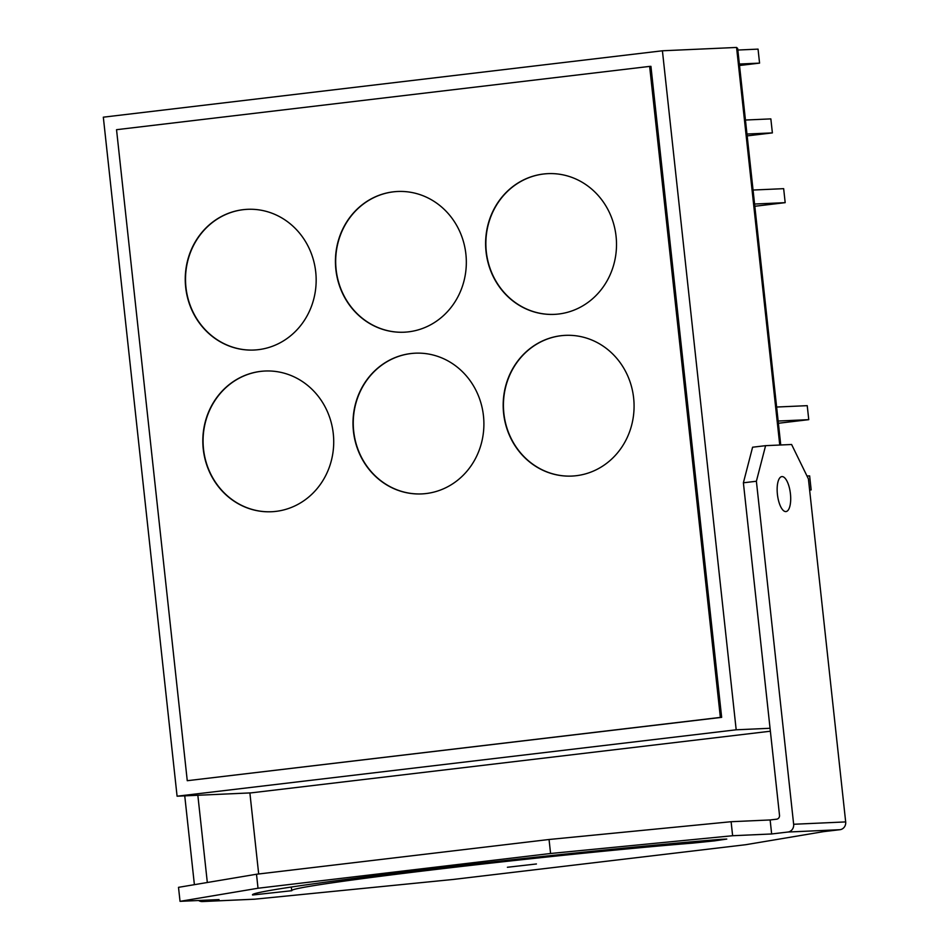<?xml version="1.0" encoding="UTF-8"?>
<svg xmlns="http://www.w3.org/2000/svg" width="949" height="949" viewBox="0 0 949 949"><rect width="100%" height="100%" fill="white"/><g stroke="black" fill="none" stroke-linecap="round" stroke-linejoin="round"><path stroke-width="1.42" d="M736.187 729.805L177.083 796.199L103.322 117.178L662.414 50.783L736.187 729.805L770.054 728.274M649.638 66.394L650.931 66.335L721.655 717.349L187.261 780.707L720.362 717.408L649.638 66.394L116.537 129.693L187.261 780.707M251.236 792.866L770.374 731.216L251.236 792.866L177.083 796.199M780.754 444.986L737.67 48.458L736.566 47.45L662.414 50.783M243.098 209.682A70.44 65.445 87.4 0 1 247.535 209.314A70.44 65.445 87.4 0 1 316.088 276.74A70.44 65.445 87.4 0 1 253.869 350.039A70.44 65.445 87.4 0 1 185.47 285.008A70.44 65.445 87.4 0 1 243.098 209.682M393.277 191.84A70.44 65.445 87.4 0 1 397.714 191.484A70.44 65.445 87.4 0 1 466.256 258.899A70.44 65.445 87.4 0 1 404.049 332.209A70.44 65.445 87.4 0 1 335.649 267.179A70.44 65.445 87.4 0 1 393.277 191.84M543.457 174.011A70.44 65.445 87.4 0 1 547.893 173.643A70.44 65.445 87.4 0 1 616.435 241.07A70.44 65.445 87.4 0 1 554.228 314.38A70.44 65.445 87.4 0 1 485.829 249.35A70.44 65.445 87.4 0 1 543.457 174.011M260.667 371.379A70.44 65.445 87.4 0 1 265.103 371.023A70.44 65.445 87.4 0 1 333.645 438.438A70.44 65.445 87.4 0 1 271.438 511.748A70.44 65.445 87.4 0 1 203.039 446.718A70.44 65.445 87.4 0 1 260.667 371.379M410.846 353.55A70.44 65.445 87.4 0 1 415.282 353.182A70.44 65.445 87.4 0 1 483.824 420.609A70.44 65.445 87.4 0 1 421.617 493.919A70.44 65.445 87.4 0 1 353.218 428.889A70.44 65.445 87.4 0 1 410.846 353.55M561.025 335.709A70.44 65.445 87.4 0 1 565.462 335.353A70.44 65.445 87.4 0 1 634.003 402.779A70.44 65.445 87.4 0 1 571.784 476.078A70.44 65.445 87.4 0 1 503.397 411.047A70.44 65.445 87.4 0 1 561.025 335.709M721.655 717.349L720.362 717.408M247.665 209.314A70.44 65.445 -92.6 0 0 243.359 209.67A70.44 65.445 -92.6 0 0 185.731 284.925A70.44 65.445 -92.6 0 0 254 350.039M397.845 191.473A70.44 65.445 -92.6 0 0 393.538 191.828A70.44 65.445 -92.6 0 0 335.899 267.096A70.44 65.445 -92.6 0 0 404.179 332.209M548.024 173.643A70.44 65.445 -92.6 0 0 543.718 173.999A70.44 65.445 -92.6 0 0 486.078 249.267A70.44 65.445 -92.6 0 0 554.358 314.368M265.234 371.012A70.44 65.445 -92.6 0 0 260.928 371.367A70.44 65.445 -92.6 0 0 203.288 446.635A70.44 65.445 -92.6 0 0 271.568 511.736M415.413 353.182A70.44 65.445 -92.6 0 0 411.107 353.538A70.44 65.445 -92.6 0 0 353.467 428.806A70.44 65.445 -92.6 0 0 421.747 493.907M565.592 335.341A70.44 65.445 -92.6 0 0 561.286 335.697A70.44 65.445 -92.6 0 0 503.646 410.964A70.44 65.445 -92.6 0 0 571.915 476.078M737.847 50.036L758.049 49.123L759.568 63.12L739.52 65.505M759.568 63.12L739.366 64.034M745.451 120.037L770.849 118.886L772.379 132.896L747.171 135.885M807.006 476.018L809.639 475.9L811.158 489.898L809.627 489.969M772.379 132.896L746.97 134.034M811.158 489.898L809.639 490.075M753.055 190.037L783.66 188.661L785.179 202.659L754.823 206.265M776.626 407.038L807.231 405.662L808.762 419.66L778.144 421.036M785.179 202.659L754.574 204.035M808.762 419.66L778.394 423.266M770.137 819.96L776.638 819.189A3.523 3.274 87.4 0 0 779.509 815.31L743.387 482.792L752.593 447.216L765.594 445.662L791.608 444.5L808.418 478.913L845.678 821.917A7.046 6.548 87.4 0 1 839.948 829.699L823.685 831.621L745.7 844.717L453.148 879.462L254.842 899.178A7.046 6.548 87.4 0 1 254.391 899.213L202.362 901.55A7.046 6.548 -92.6 0 0 202.801 901.514L219.053 899.581L180.037 901.336L258.021 888.24L550.574 853.495L732.628 835.725L771.656 833.969L770.137 819.96L731.11 821.715L549.056 839.497L256.503 874.243L178.507 887.339L180.037 901.336M771.656 833.969L787.907 832.036A7.046 6.548 -92.6 0 0 793.649 824.266L756.389 481.25L765.594 445.662M785.831 511.582A17.604 6.501 83.2 0 0 785.997 511.57A17.604 6.501 83.2 0 0 790.375 493.314A17.604 6.501 83.2 0 0 781.846 476.6A17.604 6.501 83.2 0 0 777.445 494.607A17.604 6.501 83.2 0 0 785.831 511.582M743.387 482.792L756.389 481.25M291.699 890.553A231.034 5.813 173.8 0 1 439.126 869.07A231.034 5.813 173.8 0 1 692.568 843.127L714.206 840.909L726.78 839.07L721.798 839.284A270.477 6.797 173.8 0 0 425.081 869.664A270.477 6.797 173.8 0 0 252.481 894.812A270.477 6.797 173.8 0 0 252.612 895.002L291.806 890.708A231.034 5.813 173.8 0 1 291.699 890.553L291.307 887.042M507.395 867.267L536.434 863.97L507.395 867.267M249.884 792.925L258.686 873.982M198.638 900.506A7.046 6.548 -92.6 0 0 202.362 901.55M207.321 882.499L197.843 795.262M184.747 795.855L194.391 884.67M258.021 888.24L256.503 874.243M550.574 853.495L549.056 839.497M732.628 835.725L731.11 821.715M736.566 47.45L779.758 445.034M793.649 824.266L845.678 821.917M787.907 832.036L839.948 829.699M254.842 899.178L202.801 901.514M692.568 843.127L692.414 841.751"/></g></svg>

